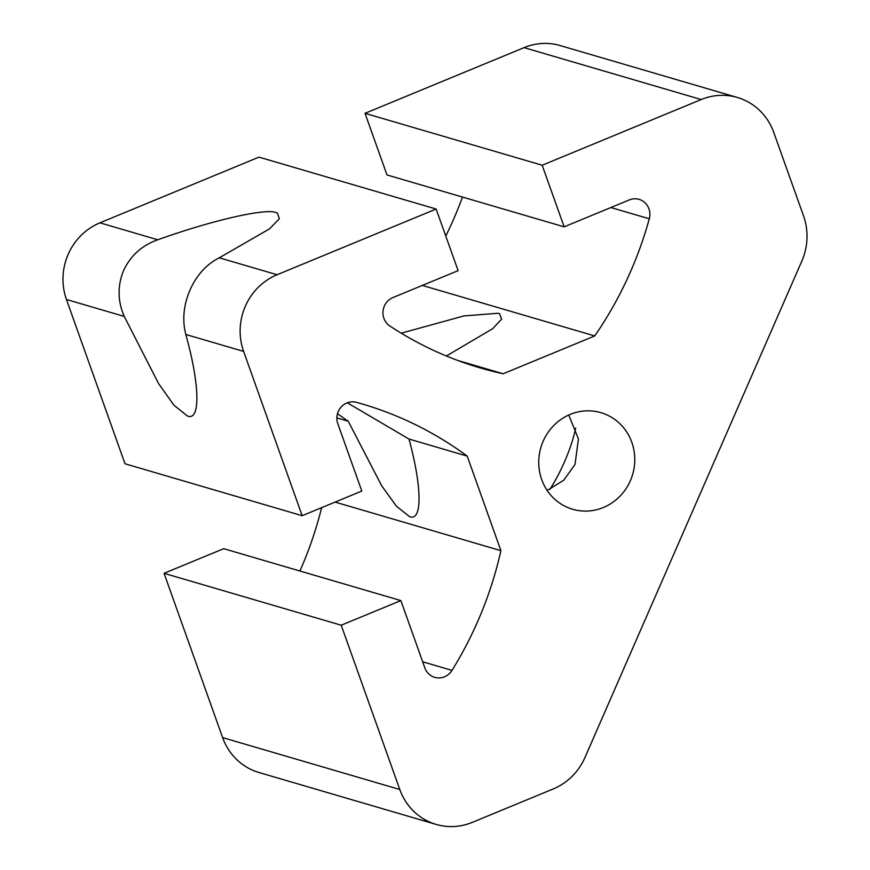 <?xml version="1.0" encoding="UTF-8"?>
<svg xmlns="http://www.w3.org/2000/svg" width="870" height="870" viewBox="0 0 870 870"><rect width="100%" height="100%" fill="white"/><g stroke="black" fill="none" stroke-linecap="round" stroke-linejoin="round"><path stroke-width="1.3" d="M575.701 428.083A66.609 20.586 114.4 0 1 549.992 489.266M124.269 316.43C117.613 301.237 117.374 285.958 123.54 270.581C130.62 255.606 142.027 245.329 157.764 239.772C212.062 220.338 265.741 208.017 276.084 212.617L277.399 213.096L279.346 218.74L269.45 228.897L219.283 257.803C206.571 264.208 196.794 274.963 189.975 290.047C183.526 305.305 182.134 320.116 185.788 334.461C199.969 384.921 200.644 421.863 187.278 415.893L173.989 405.235L158.579 383.605L124.269 316.43L66.446 299.497L125.019 463.786L302.173 515.692L361.811 491.05L337.821 423.744A16.041 15.247 -73.7 0 1 338.289 411.521A16.041 15.247 -73.7 0 1 356.45 402.342A370.054 351.6 -73.7 0 1 362.224 403.984A370.054 351.6 -73.7 0 1 467.201 456.097L500.913 550.677A370.054 351.6 -73.7 0 1 451.998 670.379A16.041 15.247 -73.7 0 1 434.706 677.349A16.041 15.247 -73.7 0 1 424.854 667.888L400.863 600.583L341.214 625.215L399.787 789.503A59.203 56.256 106.3 0 0 436.153 824.423A59.203 56.256 106.3 0 0 472.323 822.367L553.211 788.959A59.203 56.256 -73.7 0 0 584.988 757.433L801.825 261.098A59.203 56.256 -73.7 0 0 803.554 215.956L773.756 132.403A59.203 56.256 106.3 0 0 737.39 97.483A59.203 56.256 106.3 0 0 701.22 99.539L542.173 165.235L564.141 226.842L629.293 199.926A16.041 15.247 -73.7 0 1 639.102 199.371A16.041 15.247 -73.7 0 1 649.292 218.794A370.054 351.6 -73.7 0 1 594.732 335.94L503.164 373.763A370.054 351.6 -73.7 0 1 480.186 367.901A370.054 351.6 -73.7 0 1 389.814 325.978A16.041 15.247 -73.7 0 1 384.344 306.109A16.041 15.247 -73.7 0 1 392.946 297.562L458.109 270.646L436.142 209.039L277.106 274.735A59.203 56.256 106.3 0 0 245.329 306.262A59.203 56.256 106.3 0 0 243.611 351.404L302.173 515.692M436.142 209.039L258.988 157.133L99.941 222.829A59.203 56.256 106.3 0 0 68.175 254.355A59.203 56.256 106.3 0 0 66.446 299.497M630.369 480.708A50.329 47.817 -73.7 0 1 572.623 509.254A50.329 47.817 -73.7 0 1 543.174 441.199A50.329 47.817 -73.7 0 1 600.92 412.663A50.329 47.817 -73.7 0 1 630.369 480.708M547.165 490.43L563.727 480.24L575.005 464.482L578.43 438.98L568.773 415.012M336.886 417.915L348.25 421.243L381.593 485.634L396.481 506.275L409.422 516.541C422.407 522.207 422.222 487.526 408.987 439.046L347.326 402.799M446.386 355.993L492.757 328.642L501.62 319.094L499.543 313.733L498.227 313.254L463.938 315.93L401.233 333.188M462.481 197.066A370.054 351.6 -73.7 0 1 445.777 236.053M737.39 97.483L560.236 45.577A59.203 56.256 106.3 0 0 524.066 47.632L365.019 113.328L386.987 174.935L564.141 226.842M400.863 600.583L223.699 548.676L164.06 573.308L222.622 737.597A59.203 56.256 106.3 0 0 258.999 772.516L436.153 824.423M321.65 507.645A370.054 351.6 -73.7 0 1 299.922 571.003M503.164 373.763L457.674 360.43M422.331 285.425L594.732 335.94M365.019 113.328L542.173 165.235M341.214 625.215L164.06 573.308M335.102 502.088L500.913 550.677M408.987 439.046L467.201 456.097M337.495 413.75L348.25 421.243M243.611 351.404L185.788 334.461M610.881 207.538L649.292 218.794M701.22 99.539L524.066 47.632M399.787 789.503L222.622 737.597M422.679 661.787L451.998 670.379M157.764 239.772L99.941 222.829M219.283 257.803L277.106 274.735"/></g></svg>

